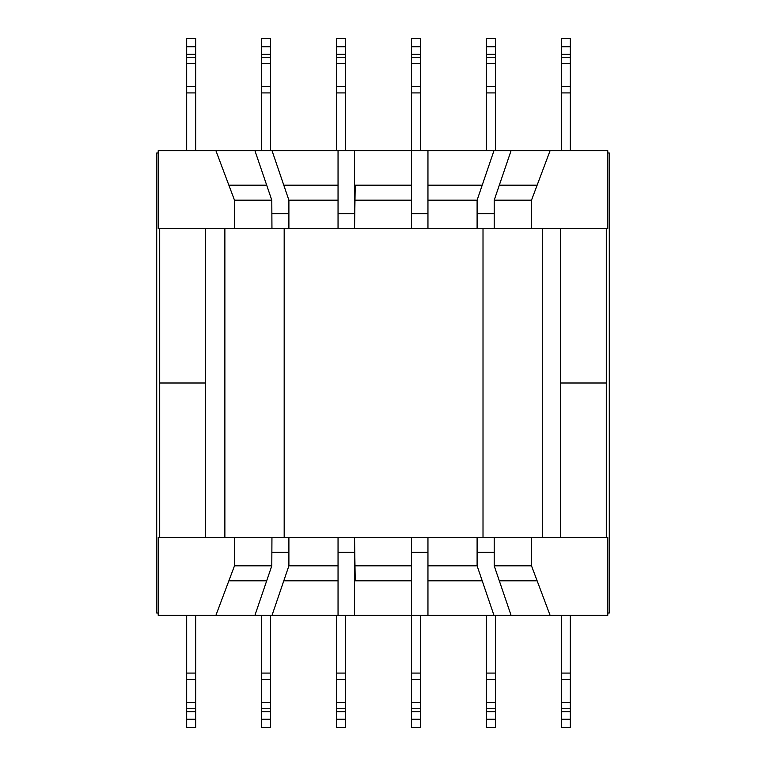 <?xml version="1.0" encoding="UTF-8"?>
<svg xmlns="http://www.w3.org/2000/svg" width="766" height="766" viewBox="0 0 766 766"><rect width="100%" height="100%" fill="white"/><g stroke="black" fill="none" stroke-linecap="round" stroke-linejoin="round"><path stroke-width="1.15" d="M550.074 615.28L531.508 565.825L494.204 565.825L511.056 615.28L607.792 615.28L607.792 537.359L494.204 537.359L494.204 552.343L477.103 552.343L477.103 537.359L494.204 537.359M234.492 537.359L234.492 565.825L271.796 565.825L271.949 537.359L158.208 537.359L158.208 615.28L493.955 615.28L477.103 565.825L427.955 565.825M411.476 565.825L354.524 565.825M338.045 565.825L288.897 565.825L272.045 615.28M494.204 200.175L494.204 228.641L531.508 228.641L531.508 200.175L494.204 200.175L511.056 150.72L411.476 150.72L411.476 213.657L427.955 213.657L427.955 228.641L411.476 228.641L411.476 213.657M493.955 150.72L477.103 200.175L427.955 200.175M411.476 200.175L354.524 200.175M338.045 200.175L288.897 200.175L272.045 150.72L338.045 150.72L338.045 213.657L354.524 213.657L354.534 228.479L338.045 228.641L338.045 213.657M271.796 200.175L234.492 200.175L215.926 150.72L158.208 150.72L158.208 228.641L271.949 228.641L271.796 200.175L254.944 150.72L272.045 150.72M288.897 200.175L288.897 228.641L271.949 228.641M531.508 228.641L607.792 228.641L607.792 150.72L511.056 150.72M338.045 537.359L354.524 537.359L354.524 552.343L338.045 552.343L338.045 537.359L288.897 537.359L288.897 552.343L271.873 552.343M411.476 537.359L427.955 537.359L427.955 552.343L411.476 552.343L411.476 537.359L354.524 537.359M271.949 537.359L288.897 537.359M494.204 228.641L477.103 228.641L477.103 213.657L494.204 213.657M338.045 150.72L411.476 150.72L411.476 46.736L420.467 46.736L420.467 38.3L411.476 38.3L411.476 46.736M215.926 150.72L254.944 150.72M354.524 150.72L354.524 213.657M427.955 150.72L427.955 213.657M477.103 200.175L477.103 213.657M234.492 200.175L234.492 228.641M493.955 615.28L511.056 615.28M271.796 565.825L254.944 615.28M288.897 565.825L288.897 552.343M338.045 615.28L338.045 552.343M354.524 615.28L354.524 552.343M420.467 615.28L420.467 719.264L411.476 719.264L411.476 552.343M427.955 615.28L427.955 552.343M477.103 565.825L477.103 552.343M494.204 565.825L494.204 552.343M531.508 565.825L531.508 537.359M531.508 200.175L550.074 150.72M234.492 565.825L215.926 615.28M354.534 537.521L355.223 580.81L411.476 580.81M411.476 185.19L355.223 185.19L354.534 228.479M570.325 719.264L570.325 727.7L561.334 727.7L561.334 719.264L570.325 719.264L570.325 615.28M561.334 615.28L561.334 719.264M495.391 719.264L495.391 727.7L486.4 727.7L486.4 719.264L495.391 719.264L495.391 615.28M486.4 615.28L486.4 719.264M420.467 719.264L420.467 727.7L411.476 727.7L411.476 719.264M345.533 719.264L345.533 727.7L336.542 727.7L336.542 719.264L345.533 719.264L345.533 615.28M336.542 615.28L336.542 719.264M270.609 719.264L270.609 727.7L261.618 727.7L261.618 719.264L270.609 719.264L270.609 615.28M261.618 615.28L261.618 719.264M195.675 719.264L195.675 727.7L186.684 727.7L186.684 719.264L195.675 719.264L195.675 615.28M186.684 615.28L186.684 719.264M561.334 46.736L570.325 46.736L570.325 38.3L561.334 38.3L561.334 54.233L570.325 54.233L570.325 46.736M561.334 150.72L561.334 54.233M570.325 150.72L570.325 54.233M486.4 46.736L495.391 46.736L495.391 38.3L486.4 38.3L486.4 54.233L495.391 54.233L495.391 46.736M486.4 150.72L486.4 54.233M495.391 150.72L495.391 54.233M420.467 150.72L420.467 46.736M336.542 46.736L345.533 46.736L345.533 38.3L336.542 38.3L336.542 54.233L345.533 54.233L345.533 46.736M336.542 150.72L336.542 54.233M345.533 150.72L345.533 54.233M261.618 46.736L270.609 46.736L270.609 38.3L261.618 38.3L261.618 54.233L270.609 54.233L270.609 46.736M261.618 150.72L261.618 54.233M270.609 150.72L270.609 54.233M186.684 46.736L195.675 46.736L195.675 38.3L186.684 38.3L186.684 54.233L195.675 54.233L195.675 46.736M186.684 150.72L186.684 54.233M195.675 150.72L195.675 54.233M288.897 228.641L338.045 228.641M354.524 228.641L411.476 228.641M427.955 228.641L477.103 228.641M427.955 537.359L477.103 537.359M542.299 228.641L542.299 537.359M224.878 228.641L224.878 537.359M205.412 537.359L205.412 228.641M205.412 383L159.711 383L159.711 228.641L159.711 537.359L159.711 383L205.412 383M560.588 537.359L560.588 383L606.289 383L606.289 537.359L606.289 228.641L606.289 383L560.588 383L560.588 228.641M607.792 152.97L609.286 152.97L609.286 613.03L607.792 613.03M158.208 613.03L156.714 613.03L156.714 152.97L158.208 152.97M271.873 213.657L288.897 213.657M266.692 580.81L228.862 580.81M537.138 580.81L499.308 580.81M482.207 580.81L427.955 580.81M338.045 580.81L283.793 580.81M499.308 185.19L537.138 185.19M427.955 185.19L482.207 185.19M283.793 185.19L338.045 185.19M228.862 185.19L266.692 185.19M561.334 711.767L570.325 711.767M561.334 708.751L570.325 708.751M561.334 702.355L570.325 702.355M561.334 679.49L570.325 679.49M561.334 673.084L570.325 673.084M486.4 711.767L495.391 711.767M486.4 708.751L495.391 708.751M486.4 702.355L495.391 702.355M486.4 679.49L495.391 679.49M486.4 673.084L495.391 673.084M411.476 711.767L420.467 711.767M411.476 708.751L420.467 708.751M411.476 702.355L420.467 702.355M411.476 679.49L420.467 679.49M411.476 673.084L420.467 673.084M336.542 711.767L345.533 711.767M336.542 708.751L345.533 708.751M336.542 702.355L345.533 702.355M336.542 679.49L345.533 679.49M336.542 673.084L345.533 673.084M261.618 711.767L270.609 711.767M261.618 708.751L270.609 708.751M261.618 702.355L270.609 702.355M261.618 679.49L270.609 679.49M261.618 673.084L270.609 673.084M186.684 711.767L195.675 711.767M186.684 708.751L195.675 708.751M186.684 702.355L195.675 702.355M186.684 679.49L195.675 679.49M186.684 673.084L195.675 673.084M561.334 92.916L570.325 92.916M561.334 86.51L570.325 86.51M561.334 63.645L570.325 63.645M561.334 57.249L570.325 57.249M486.4 92.916L495.391 92.916M486.4 86.51L495.391 86.51M486.4 63.645L495.391 63.645M486.4 57.249L495.391 57.249M411.476 92.916L420.467 92.916M411.476 86.51L420.467 86.51M411.476 63.645L420.467 63.645M411.476 57.249L420.467 57.249M411.476 54.233L420.467 54.233M336.542 92.916L345.533 92.916M336.542 86.51L345.533 86.51M336.542 63.645L345.533 63.645M336.542 57.249L345.533 57.249M261.618 92.916L270.609 92.916M261.618 86.51L270.609 86.51M261.618 63.645L270.609 63.645M261.618 57.249L270.609 57.249M186.684 92.916L195.675 92.916M186.684 86.51L195.675 86.51M186.684 63.645L195.675 63.645M186.684 57.249L195.675 57.249M483.011 228.641L483.011 537.359M284.176 228.641L284.176 537.359"/></g></svg>
